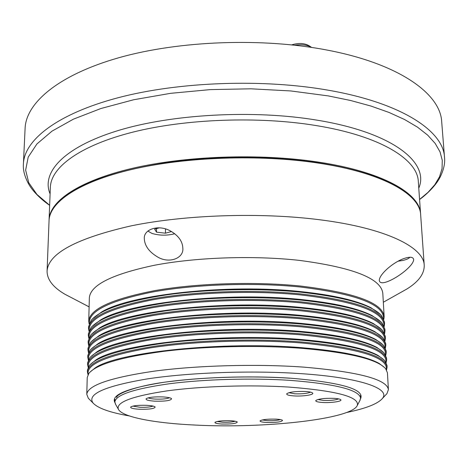 <?xml version="1.0" encoding="UTF-8"?>
<svg xmlns="http://www.w3.org/2000/svg" width="468" height="468" viewBox="0 0 468 468"><rect width="100%" height="100%" fill="white"/><g stroke="black" fill="none" stroke-linecap="round" stroke-linejoin="round"><path stroke-width="0.7" d="M383.555 318.591C383.918 304.381 356.113 293.851 300.14 286.995C253.352 282.239 194.355 284.322 152.252 292.073C109.448 300.807 88.493 311.191 89.4 323.212M383.953 325.798C384.503 311.887 356.657 301.585 300.415 294.893C253.445 290.259 194.202 292.33 151.995 299.941C109.085 308.517 88.165 318.679 89.224 330.426M384.357 333.035C385.1 319.428 357.207 309.36 300.684 302.819C253.539 298.309 194.039 300.374 151.726 307.845C108.716 316.263 87.826 326.202 89.055 337.674M384.755 340.295C385.702 326.997 357.774 317.164 300.959 310.787C253.627 306.405 193.869 308.459 151.445 315.789C108.342 324.037 87.487 333.76 88.879 344.945M385.152 347.589C386.316 334.597 358.348 325.003 301.234 318.79C253.714 314.537 193.688 316.579 151.158 323.762C107.95 331.853 87.136 341.347 88.709 352.246M385.55 354.908C386.942 342.231 358.927 332.871 301.509 326.828C253.796 322.704 193.495 324.739 150.854 331.777C107.552 339.698 86.779 348.964 88.546 359.576M385.942 362.255C387.58 349.9 359.523 340.78 301.784 334.907C253.878 330.911 193.29 332.935 150.538 339.826C107.137 347.578 86.416 356.61 88.382 366.935M386.34 369.638C388.224 357.599 360.132 348.724 302.065 343.021C253.948 339.16 193.073 341.172 150.21 347.911C106.71 355.493 86.042 364.297 88.218 374.318M405.218 258.131C410.389 256.61 413.203 257.067 413.665 259.5C413.747 265.414 398.367 277.384 387.937 281.432C382.695 283.468 379.811 283.175 379.279 280.554C379.08 274.26 394.138 261.366 405.218 258.131M169.931 230.683C178.285 235.369 182.584 241.225 182.836 248.245C183.912 258.231 169.1 264.127 157.371 256.838C149.046 251.819 144.694 245.788 144.308 238.733C143.407 229.484 158.067 224.26 169.931 230.683M346.548 412.519C365.765 408.529 377.699 403.866 382.35 398.537C391.125 388.68 360.617 377.6 300.947 373.639C251.766 370.264 189.195 372.481 147.104 378.94C104.61 386.188 86.609 394.237 93.114 403.083C97.929 408.26 110.003 412.542 129.338 415.935M89.809 399.766L88.341 398.291L86.785 394.349C87.645 385.416 109.998 377.699 153.837 371.206C196.876 365.42 256.154 363.753 303.2 367.087C358.523 371.808 386.925 379.314 388.405 389.61L386.966 393.6L385.55 395.115M89.113 323.926L88.733 321.124C89.68 309.208 111.595 299.058 154.469 290.669C196.548 283.222 254.399 281.338 300.409 286.03C354.557 292.594 382.467 302.743 384.152 316.479L383.859 319.293M92.395 318.942L101.644 311.969C129.501 294.635 227.138 283.666 300.298 291.552C333.081 295.01 356.634 300.403 370.96 307.733L380.425 314.42M384.567 323.616L384.48 322.037L381.578 315.637C371.984 304.937 344.998 297.116 300.626 292.172C259.161 288.06 207.903 289.066 167.322 294.758C125.676 301.158 100.328 309.635 91.283 320.194L88.581 326.682L88.54 328.267C89.482 316.643 111.437 306.721 154.405 298.514C196.578 291.225 254.569 289.364 300.684 293.922C354.943 300.31 382.906 310.208 384.567 323.616L384.246 326.442M88.949 331.081L88.54 328.267M92.009 326.506L100.62 319.942C127.624 302.79 226.465 291.71 300.567 299.461C334.164 302.913 358.049 308.318 372.235 315.672L381.051 321.961M384.988 330.788L384.895 329.197L382.175 323.16C372.785 312.636 345.694 304.943 300.895 300.093C259.19 296.086 207.587 297.11 166.848 302.737C125.044 309.055 99.731 317.386 90.921 327.735L88.393 333.854L88.353 335.445C89.283 324.108 111.285 314.42 154.346 306.394C196.613 299.268 254.738 297.42 300.953 301.854C355.329 308.067 383.339 317.708 384.988 330.788L384.637 333.625M88.791 338.27L88.353 335.445M91.629 334.082L99.626 327.922C125.757 310.974 225.792 299.801 300.842 307.417C335.24 310.851 359.453 316.251 373.482 323.622L381.666 329.525M385.404 337.984L385.31 336.387L382.771 330.706C373.593 320.358 346.396 312.805 301.17 308.049C259.219 304.147 207.271 305.195 166.368 310.746C124.412 316.982 99.14 325.166 90.564 335.293L88.2 341.049L88.159 342.652C89.084 331.601 111.127 322.154 154.282 314.309C196.642 307.341 254.914 305.522 301.228 309.822C355.721 315.853 383.778 325.242 385.404 337.984L385.018 340.833M88.633 345.489L88.159 342.652M91.248 341.687L98.666 335.913C123.903 319.182 225.12 307.926 301.117 315.403C336.322 318.813 360.846 324.207 374.692 331.578L382.28 337.112M385.825 345.209L385.731 343.606L383.362 338.27C374.4 328.109 347.092 320.703 301.445 316.046C259.249 312.244 206.955 313.314 165.894 318.79C123.78 324.938 98.549 332.964 90.213 342.874L88.007 348.28L87.966 349.888C88.885 339.13 110.969 329.922 154.218 322.265C196.677 315.455 255.083 313.654 301.503 317.825C356.113 323.675 384.216 332.801 385.825 345.209L385.404 348.069M88.475 352.737L87.966 349.888M90.88 349.303L97.736 343.91C122.054 327.425 224.441 316.105 301.392 323.429C337.405 326.81 362.232 332.186 375.874 339.54L382.894 344.717M386.246 352.462L386.153 350.854L383.947 345.852C375.207 335.889 347.8 328.63 301.72 324.078C259.278 320.387 206.64 321.475 165.415 326.869C123.148 332.923 97.964 340.792 89.862 350.474L87.814 355.54L87.773 357.154C88.68 346.689 110.811 337.72 154.159 330.25C196.706 323.61 255.259 321.832 301.784 325.863C356.505 331.531 384.661 340.4 386.246 352.462L385.784 355.341M88.323 360.015L87.773 357.154M90.511 356.949L96.835 351.913C120.212 335.691 223.768 324.324 301.667 331.49C338.481 334.842 363.601 340.183 377.021 347.513L383.497 352.345M386.667 359.752L386.574 358.131L384.526 353.457C376.015 343.693 348.502 336.591 301.995 332.145C259.307 328.565 206.318 329.671 164.935 334.983C122.517 340.938 97.373 348.642 89.523 358.09L87.621 362.829L87.58 364.449C88.475 354.282 110.653 345.56 154.095 338.276C196.741 331.8 255.434 330.045 302.059 333.941C356.903 339.429 385.105 348.028 386.667 359.752L386.164 362.641M88.171 367.321L87.58 364.449M90.154 364.607L95.969 359.927C118.381 343.986 223.09 332.59 301.948 339.587C339.563 342.898 364.964 348.204 378.138 355.493L384.099 359.991M387.094 367.064L387.001 365.438L385.105 361.085C376.822 351.532 349.21 344.588 302.275 340.254C259.336 336.784 205.996 337.908 164.461 343.126C121.885 348.988 96.794 356.522 89.183 365.73L87.428 370.147L87.381 371.773C88.276 361.91 110.489 353.428 154.03 346.338C196.776 340.031 255.61 338.294 302.34 342.055C357.3 347.355 385.55 355.692 387.094 367.064L386.539 369.972M88.025 374.657L87.381 371.773M89.797 372.288L95.133 367.947C116.561 352.31 222.405 340.903 302.223 347.724C340.651 350.988 366.315 356.247 379.232 363.484L384.696 367.655M388.405 389.61L387.428 372.78L385.679 368.731C377.629 359.395 349.924 352.615 302.556 348.397C259.366 345.039 205.674 346.18 163.981 351.31C121.253 357.066 96.209 364.426 88.85 373.394L87.229 377.495L86.785 394.349M76.547 300.31L89.113 306.891M88.733 321.124L89.347 297.9C90.324 285.07 112.098 274.172 154.668 265.21C196.443 257.254 253.843 255.3 299.532 260.407C353.299 267.532 381.057 278.495 382.806 293.29L384.152 316.479M73.587 298.765L65.029 294.308C53.077 287.346 47.092 279.612 47.075 271.124C48.222 253.469 76.337 238.358 131.42 225.798C185.72 214.689 261.021 212.209 319.907 219.79C385.901 228.091 423.844 247.233 424.219 265.198C424.47 273.686 418.731 281.601 407.002 288.937L398.59 293.664M47.075 271.124L49.052 220.639C49.614 202.147 78.735 181.865 132.251 169.357C185.679 156.891 259.641 154.264 317.591 162.987C382.526 172.552 420.089 194.349 420.656 214.8L424.219 265.198M405.095 191.939C387.837 178.998 358.582 169.246 317.322 162.677C271.498 155.838 215.303 155.774 167.363 162.601C118.059 170.299 83.573 181.865 63.894 197.297M49.076 220.182L49.087 219.726C49.649 201.199 78.77 180.876 132.268 168.345C185.679 155.856 259.617 153.229 317.544 161.969C382.461 171.557 420.024 193.401 420.592 213.894L420.621 214.344M444.495 157.189C443.412 131.251 402.094 103.194 329.431 90.412C263.794 78.612 179.156 81.643 118.228 97.701C57.178 113.812 24.336 140.037 23.418 163.806L25.108 128.22C26.109 102.779 58.681 74.798 119.007 57.681C179.209 40.628 262.735 37.504 327.612 50.17C399.415 63.894 440.446 93.904 441.687 121.674L444.495 157.189C445.238 163.139 443.734 169.872 439.996 177.395C435.62 186.007 425.839 195.086 419.58 199.491M148.175 230.818L148.719 231.566L151.954 233.415C159.407 235.62 167.012 235.732 174.769 233.743M159.377 227.828L154.615 229.15L156.517 232.163L165.456 233.193L171.522 231.543M165.479 228.916L165.456 233.193M156.54 228.612L156.517 232.163M398.11 261.202L402.685 260.483C406.201 259.699 408.517 258.705 409.646 257.499L409.839 257.242M311.612 47.414C307.295 44.951 301.708 44.214 294.846 45.203M291.722 44.864C298.66 42.752 304.545 43.103 309.383 45.911L311.489 47.338M276.032 419.141C279.712 419.351 281.876 419.755 282.532 420.358C281.759 421.908 276.483 422.616 266.713 422.475C261.981 422.195 259.787 421.645 260.12 420.814C262.443 419.509 267.749 418.954 276.032 419.141M262.291 419.948L267.327 420.662C273.142 420.837 277.477 420.48 280.32 419.58M230.396 420.75C234.298 420.96 236.592 421.387 237.282 422.019C236.597 423.511 231.484 424.183 221.955 424.037C216.982 423.745 214.66 423.177 214.987 422.329C217.181 421.083 222.318 420.556 230.396 420.75M217.17 421.481L222.528 422.23C228.173 422.405 232.356 422.072 235.076 421.229M146.753 405.329C151.48 405.616 154.282 406.165 155.16 406.985C154.668 408.687 149.345 409.441 139.183 409.237C133.099 408.845 130.268 408.102 130.683 407.008C132.947 405.639 138.306 405.077 146.753 405.329M132.848 406.107L139.733 407.248C146.004 407.464 150.439 407.078 153.024 406.089M163.022 396.928C167.813 397.238 170.668 397.823 171.586 398.689C171.101 400.567 165.502 401.398 154.797 401.175C148.537 400.748 145.647 399.941 146.127 398.759C148.561 397.262 154.194 396.653 163.022 396.928M148.257 397.818C149.427 398.449 151.802 398.876 155.382 399.093C162.139 399.333 166.836 398.888 169.474 397.759M305.44 391.494C309.418 391.763 311.811 392.278 312.612 393.032C314.543 394.746 302.931 396.531 294.079 395.922C288.709 395.542 286.281 394.799 286.785 393.705C289.669 391.956 295.893 391.219 305.44 391.494M288.861 392.693L294.811 393.804C302.223 394.05 307.441 393.494 310.465 392.131M334.129 398.344C337.832 398.59 340.043 399.052 340.774 399.73C342.623 401.333 331.11 403.047 322.587 402.48C317.614 402.135 315.356 401.474 315.812 400.485C318.655 398.812 324.757 398.098 334.129 398.344M317.907 399.502L323.318 400.438C330.408 400.666 335.498 400.146 338.598 398.876M196.051 425.108C155.113 423.271 122.002 417.158 118.351 409.178C115.906 402.269 132.105 396.174 166.947 390.891C201.158 386.176 249.807 384.614 288.668 387.059C336.714 390.803 359.599 396.922 357.312 405.423C351.626 419.24 264.122 428.63 196.051 425.108M115.625 404.37L114.853 401.965C115.66 394.893 133.848 388.82 169.41 383.748C204.212 379.22 251.79 377.863 289.996 380.355C335.644 383.947 359.172 389.862 360.582 398.104L359.886 400.532M114.894 402.568C110.694 395.086 126.576 388.393 162.542 382.491C197.958 377.243 249.391 375.459 290.306 378.179C341.488 382.444 364.911 389.288 360.565 398.713M419.574 199.45L428.091 192.284L434.795 184.725L439.505 176.828L442.049 168.667L442.272 160.319L440.031 151.884L435.205 143.46L427.717 135.176L417.514 127.156L404.609 119.539L389.072 112.466L371.036 106.078L350.707 100.521L328.36 95.917L290.874 90.956L250.942 88.809L210.255 89.61L170.604 93.325L133.678 99.748L100.918 108.512L73.447 119.147L52.001 131.139L36.919 143.957L28.215 157.102L25.641 170.136L28.741 182.695L36.954 194.477L49.655 205.265M420.592 213.894L418.304 181.461C417.608 159.418 380.297 135.919 316.064 125.553C258.734 116.099 185.65 118.819 132.807 132.146C79.87 145.525 50.983 167.304 50.357 187.241L49.087 219.726M50.099 193.916C41.067 172.71 63.426 147.356 117.667 130.701C171.721 114.069 253.726 109.524 317.105 120.171C393.249 132.584 429.84 162.846 418.772 188.124M116.655 397.484C116.28 393.717 138.025 384.959 172.236 381.25C206.78 376.968 252.936 375.763 290.096 378.226M93.114 403.083L88.341 398.291M89.113 306.856L65.029 294.308M383.327 302.234L407.002 288.937M382.35 398.537L386.966 393.6M23.418 163.806C22.868 169.773 24.576 176.459 28.554 183.86C33.193 192.325 43.255 201.094 49.655 205.306M148.719 231.566L148.023 230.935M118.351 409.178L115.239 403.685M114.853 401.965L114.9 399.491M360.582 398.104L360.459 395.635M357.312 405.423L360.255 399.836"/></g></svg>
